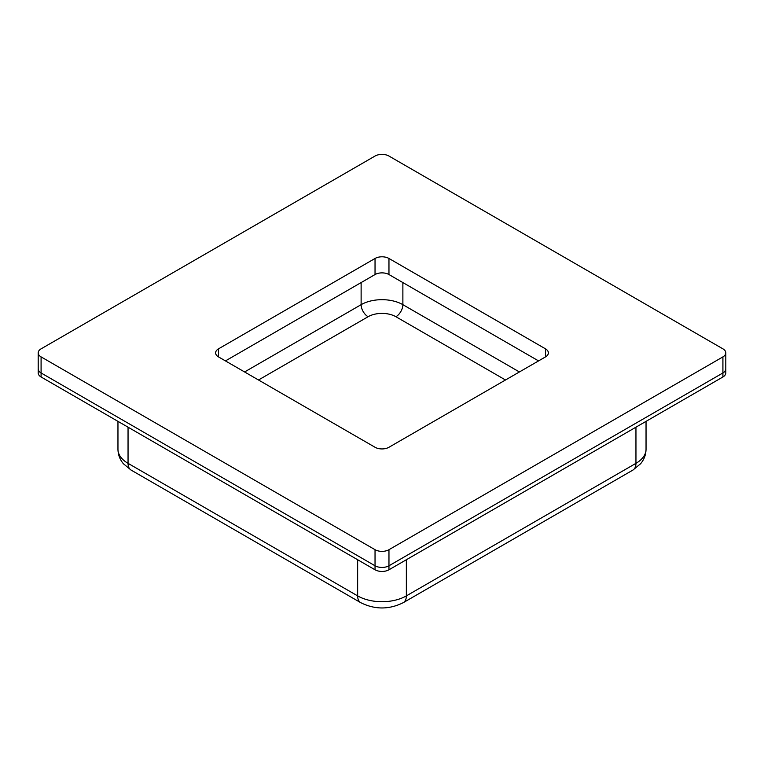<?xml version="1.0" encoding="UTF-8"?>
<svg xmlns="http://www.w3.org/2000/svg" width="764" height="764" viewBox="0 0 764 764"><rect width="100%" height="100%" fill="white"/><g stroke="black" fill="none" stroke-linecap="round" stroke-linejoin="round"><path stroke-width="1.15" d="M722.916 376.977L722.916 372.956L388.962 565.771L722.916 372.956L722.916 356.893A9.837 5.682 0 0 0 725.8 352.873L725.8 368.936A9.837 5.682 180 0 1 722.916 372.956A9.837 5.682 0 0 0 725.8 368.936L725.8 372.956A9.837 5.682 180 0 1 722.916 376.977L388.962 569.782A9.837 5.682 180 0 1 375.038 569.782L41.084 376.977L41.084 372.956L375.038 565.771A9.837 5.682 0 0 0 388.962 565.771A9.837 5.682 180 0 1 375.038 565.771L375.038 569.782M41.084 356.893L41.084 372.956L375.038 565.771L375.038 549.698L41.084 356.893A9.837 5.682 180 0 1 38.2 352.873L38.2 368.936A9.837 5.682 0 0 0 41.084 372.956A9.837 5.682 180 0 1 38.2 368.936L38.2 372.956A9.837 5.682 0 0 0 41.084 376.977M38.2 352.873A9.837 5.682 180 0 1 41.084 348.852L375.038 156.047A9.837 5.682 180 0 1 388.962 156.047L722.916 348.852A9.837 5.682 0 0 1 725.8 352.873M722.916 356.893L388.962 549.698A9.837 5.682 0 0 1 375.038 549.698M545.506 356.893L388.962 447.265A9.837 5.682 0 0 1 375.038 447.265L218.494 356.893A9.837 5.682 0 0 1 215.62 352.873A9.837 5.682 0 0 1 218.494 348.852L375.038 258.471A9.837 5.682 180 0 1 388.962 258.471L545.506 348.852A9.837 5.682 180 0 1 548.38 352.873A9.837 5.682 180 0 1 545.506 356.893L545.506 348.852M225.456 360.904L375.038 274.543A9.837 5.682 180 0 1 388.962 274.543L538.544 360.904M646.038 421.365L646.038 449.28A34.437 19.883 180 0 1 635.954 463.337L635.954 427.181M406.352 559.745L406.352 595.891L635.954 463.337A14.755 8.519 -120 0 1 632.888 470.089L640.557 463.786C644.119 459.575 645.943 454.742 646.038 449.28M357.647 559.745L357.647 595.891A14.755 8.519 -60 0 0 360.703 602.653C374.904 609.72 389.096 609.72 403.296 602.653A14.755 8.519 -120 0 0 406.352 595.891A34.437 19.883 180 0 1 357.647 595.891L128.046 463.337A34.437 19.883 180 0 1 117.962 449.28C118.057 454.742 119.881 459.575 123.443 463.786L131.112 470.089A14.755 8.519 -60 0 1 128.046 463.337L128.046 427.181M244.595 371.953L361.124 304.674A29.519 17.047 180 0 1 402.876 304.674L519.405 371.953M361.124 282.575L361.124 304.674A9.837 5.682 60 0 0 368.086 316.726A19.683 11.364 180 0 1 395.914 316.726L505.491 379.985M258.509 379.985L368.086 316.726M402.876 282.575L402.876 304.674A9.837 5.682 120 0 1 395.914 316.726M388.962 549.698L388.962 569.782M388.962 258.471L388.962 274.543M375.038 258.471L375.038 274.543M218.494 348.852L218.494 356.893M403.296 602.653L632.888 470.089M117.962 421.365L117.962 449.28M360.703 602.653L131.112 470.089"/></g></svg>
